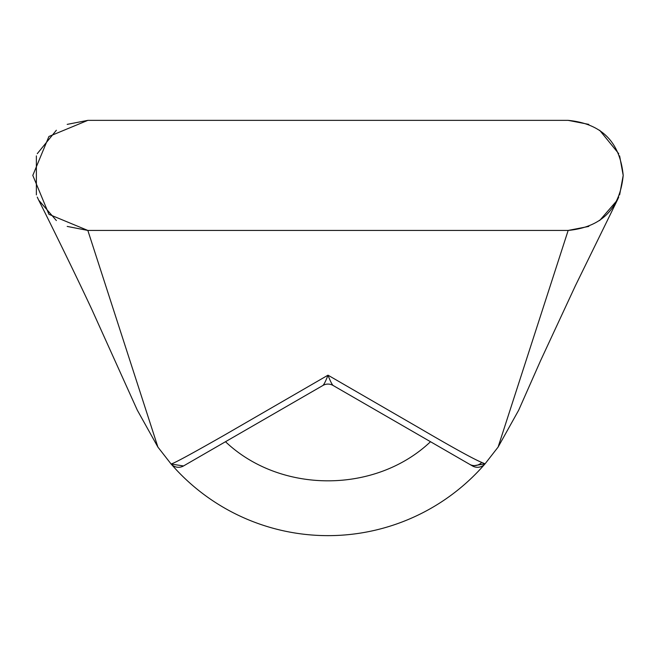 <?xml version="1.0" encoding="UTF-8"?>
<svg xmlns="http://www.w3.org/2000/svg" width="656" height="656" viewBox="0 0 656 656"><rect width="100%" height="100%" fill="white"/><g stroke="black" fill="none" stroke-linecap="round" stroke-linejoin="round"><path stroke-width="0.98" d="M484.759 464.169A207.64 207.64 0 0 1 176.505 469.999M171.126 464.054L157.907 447.097L137.342 410.23L157.907 447.097L170.954 463.825A10.004 10.004 60 0 0 183.524 465.949L171.126 464.054L176.505 470.008M67.191 124.378L87.838 120.36L568.162 120.36L588.809 124.378L568.162 120.36C601.593 123.623 619.936 141.967 623.2 175.398L619.625 194.898M485.046 463.825L472.476 465.949L333.002 385.425A10.004 10.004 179.8 0 0 322.998 385.425C324.236 384.096 325.901 380.685 328 375.183L419.217 427.958C452.312 447.326 473.148 458.823 481.725 462.431L485.046 463.825A10.004 10.004 120 0 1 472.476 465.949L430.508 441.718C375.568 493.845 280.456 493.886 225.492 441.718M618.731 197.12L617.337 200.113L599.633 220.547M588.809 226.418L568.162 230.436L87.838 230.436L67.191 226.418M518.658 410.238L498.093 447.097L484.973 463.94L498.093 447.097L518.658 410.238L540.642 360.513L575.435 285.655L617.337 200.113M599.633 130.249L618.731 153.676L599.633 130.249M623.2 175.398L619.625 155.898L623.2 175.398C619.936 208.821 601.593 227.173 568.162 230.436L498.093 447.097M56.367 220.547L38.663 200.113L37.269 197.12M36.375 194.898L36.375 155.898M37.269 153.676L56.367 130.249M170.954 463.825C170.822 465.088 188.772 455.444 224.787 434.903L328 375.183C330.099 380.677 331.772 384.096 333.002 385.425M157.907 447.097L87.838 230.436L48.921 214.315L32.8 175.398L48.921 136.481L87.838 120.36M183.524 465.949L322.998 385.425M481.725 462.431A10.004 9.766 120 0 1 469.663 464.325M38.663 200.113C40.762 204.131 71.389 265.565 91.996 309.804L137.334 410.23M329.722 120.36L329.017 120.36M326.983 120.36L326.278 120.36"/></g></svg>
